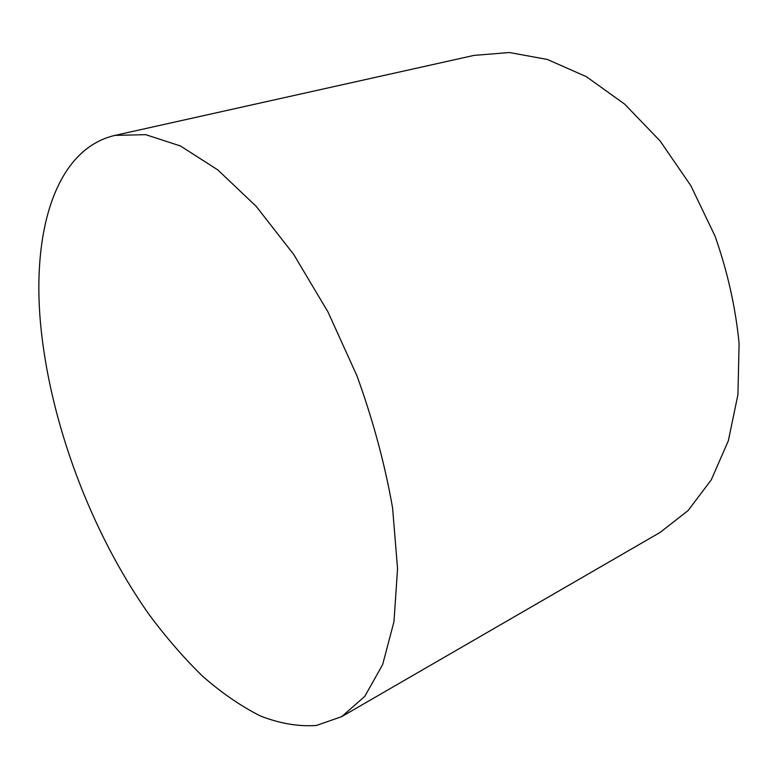 <?xml version="1.0" encoding="UTF-8"?>
<svg xmlns="http://www.w3.org/2000/svg" width="778" height="778" viewBox="0 0 778 778"><rect width="100%" height="100%" fill="white"/><g stroke="black" fill="none" stroke-linecap="round" stroke-linejoin="round"><path stroke-width="1.17" d="M341.717 716.635L660.075 532.444L688.053 510.611L711.287 479.822L728.344 440.747L737.923 394.679L739.1 343.526C735.609 307.65 727.605 271.872 715.079 236.191L690.835 185.679L660.084 140.925L624.588 104.077L586.349 76.662L547.342 59.449L509.395 52.525L474.026 55.394L115.018 135.372C55.501 149.143 32.17 231.027 40.466 322.812C49.51 421.618 90.812 532.016 149.113 614.571C166.132 637.493 183.958 658.042 202.591 676.228C221.555 692.819 240.742 706.025 260.163 715.867C279.526 723.501 298.275 726.701 316.403 725.475L341.717 716.635L364.775 696.368L382.659 664.577L393.979 621.632L397.558 568.728L392.589 508.005C385.003 464.554 373.129 420.499 356.966 375.852L327.985 311.949L293.714 254.464L256.254 206.423L217.811 169.905L180.399 145.953L145.71 134.672L115.018 135.372"/></g></svg>
